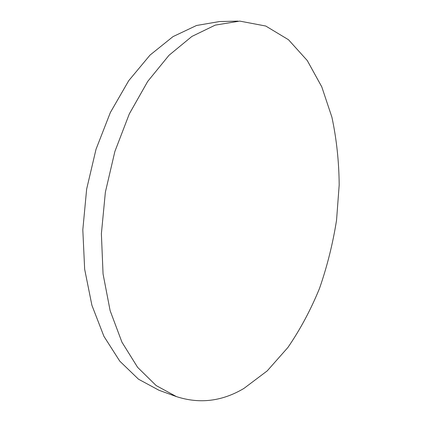 <?xml version="1.0" encoding="UTF-8"?>
<svg xmlns="http://www.w3.org/2000/svg" width="422" height="422" viewBox="0 0 422 422"><rect width="100%" height="100%" fill="white"/><g stroke="black" fill="none" stroke-linecap="round" stroke-linejoin="round"><path stroke-width="0.63" d="M239.749 21.1L265.755 26.032L288.484 39.731L307.274 60.557L321.791 86.885L331.919 117.237C336.561 138.991 338.982 161.563 339.188 184.957L336.556 220.163C332.858 243.621 327.171 266.393 319.486 288.474C310.724 309.901 300.179 329.593 287.851 347.538L267.21 370.891L243.932 388.425C222.099 401.396 199.601 404.123 176.428 396.606L156.124 385.534L137.619 367.346L121.942 342.179L110.126 310.655L103.058 273.941L101.38 233.746L105.373 192.163L114.874 151.482L129.296 113.924L147.721 81.393L168.99 55.298L191.878 36.45L215.22 25.13L239.749 21.1M176.428 396.606L159.02 390.287L138.5 379.204L119.785 361.163L103.917 336.318L91.906 305.291L84.658 269.236L82.812 229.826L86.652 189.093L96.026 149.267L110.358 112.51L128.742 80.66L150.032 55.092L173.009 36.614L196.504 25.499L219.487 21.548L238.003 21.121"/></g></svg>
